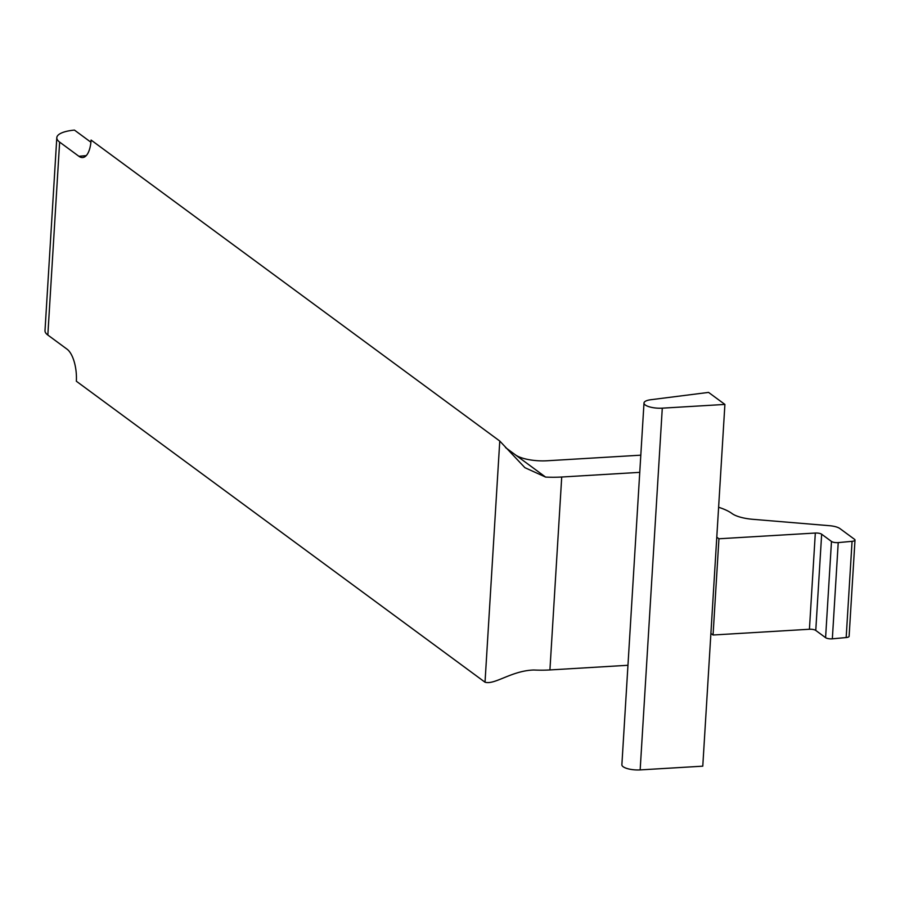 <?xml version="1.0" encoding="UTF-8"?>
<svg xmlns="http://www.w3.org/2000/svg" width="900" height="900" viewBox="0 0 900 900"><rect width="100%" height="100%" fill="white"/><g stroke="black" fill="none" stroke-linecap="round" stroke-linejoin="round"><path stroke-width="1.35" d="M662.288 408.161A13.669 4.309 -176.5 0 1 645.266 404.989A13.669 4.309 -176.5 0 1 643.995 403.009A13.669 4.309 -176.5 0 1 650.835 399.724L708.559 392.4L724.905 404.426L702.776 766.17L640.159 769.905L662.288 408.161L724.905 404.426M643.995 403.009L621.877 764.752A13.669 4.309 3.5 0 0 623.137 766.721A13.669 4.309 3.5 0 0 640.159 769.905M78.907 156.296A25.459 10.598 84.7 0 0 82.71 157.534A25.459 10.598 84.7 0 0 91.091 140.062L499.77 441.045L485.021 682.211L76.343 381.229A25.459 10.598 84.7 0 0 67.106 349.223L47.835 335.036L59.636 142.099L78.907 156.296L86.231 155.621M59.636 142.099A30.555 9.641 -176.5 0 1 56.801 137.689A30.555 9.641 -176.5 0 1 74.453 130.095L90.911 142.222M56.801 137.689L45 330.626A30.555 9.641 3.5 0 0 47.835 335.036M485.021 682.211C494.752 685.091 511.515 670.691 533.79 670.005A50.917 16.065 3.5 0 0 549.923 669.938L561.724 477.011L639.754 472.354M505.553 447.593L545.591 477.079A50.917 16.065 3.5 0 0 561.724 477.011M545.591 477.079L524.903 467.685L499.77 441.045M627.952 665.28L549.923 669.938M640.811 455.175L547.11 460.766A25.459 8.032 -176.5 0 1 515.396 454.849M716.783 537.188L718.942 538.774L815.321 533.036A5.096 1.609 -176.5 0 1 821.655 534.217L831.476 541.451L825.592 637.673L815.771 630.439A5.096 1.609 3.5 0 0 809.426 629.258L713.059 635.006L710.899 633.409M838.226 542.599L852.064 541.327L846.169 637.549L832.342 638.82L838.226 542.599A5.096 1.609 -176.5 0 1 831.476 541.451M718.616 507.262A50.917 16.065 -176.5 0 1 732.015 513.54A25.459 8.032 -176.5 0 0 752.816 519.311L829.541 525.701A12.735 4.016 -176.5 0 1 839.936 528.581L854.528 539.325A5.096 1.609 -176.5 0 1 855 540.067A5.096 1.609 -176.5 0 1 852.064 541.327M846.169 637.549A5.096 1.609 3.5 0 0 849.116 636.289L855 540.067M825.592 637.673A5.096 1.609 3.5 0 0 832.342 638.82M718.942 538.774L713.059 635.006M815.321 533.036L809.426 629.258M821.655 534.217L815.771 630.439"/></g></svg>
